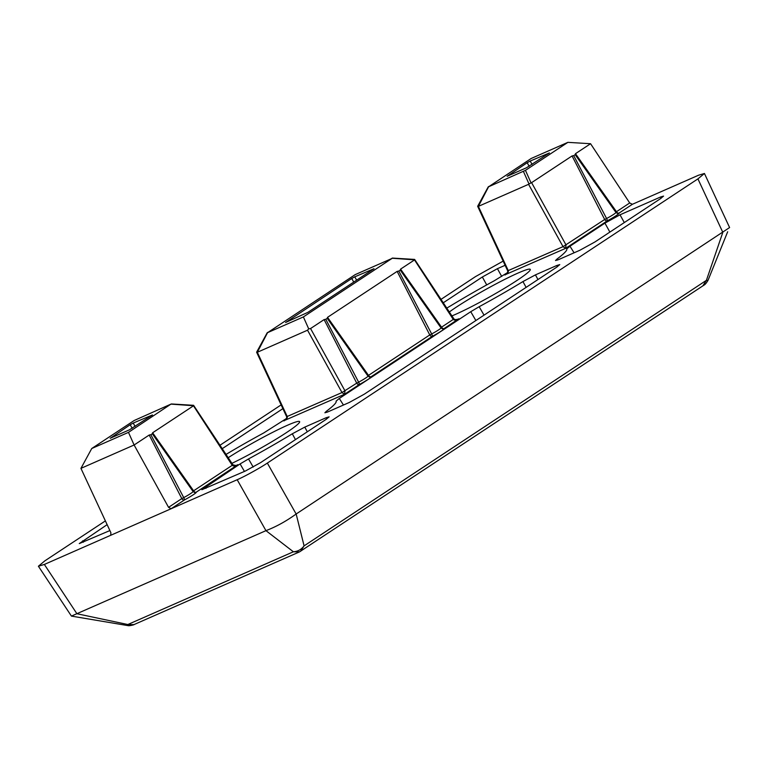 <?xml version="1.0" encoding="UTF-8"?>
<svg xmlns="http://www.w3.org/2000/svg" width="768" height="768" viewBox="0 0 768 768"><rect width="100%" height="100%" fill="white"/><g stroke="black" fill="none" stroke-linecap="round" stroke-linejoin="round"><path stroke-width="1.15" d="M446.784 308.093L450.538 305.894A91.67 7.718 150.8 0 1 494.314 280.742L507.398 272.678M486.72 284.909L482.342 276.998L443.27 302.784M482.342 276.998L497.424 268.675L501.706 276.422M505.104 265.306L497.424 268.675M226.032 454.416A91.67 7.718 150.8 0 1 263.664 432.979L286.358 418.57M282.883 408.643L222.24 448.675M107.126 524.65L79.277 543.59L109.882 530.563M244.454 471.437L240.096 463.93L201.869 489.725L245.405 471.014L260.486 462.691L325.862 419.549L329.117 416.851L326.131 417.734L304.79 427.114L307.315 431.789M240.096 463.93L248.515 458.947L253.19 467.059M295.469 439.603L292.291 433.795A91.67 7.718 150.8 0 1 248.515 458.947M292.291 433.795L304.79 427.114M557.357 266.736L556.781 265.498L535.44 274.877L537.965 279.552M556.781 265.498L559.766 264.614L556.512 267.312L364.282 394.186L349.2 402.509L327.85 411.888L324.883 412.781L326.198 411.418L326.784 412.339M336.058 401.155L336.067 401.165A91.67 7.718 150.8 0 1 336.096 401.213A91.67 7.718 150.8 0 1 326.198 411.418M336.067 401.165L339.302 398.458L343.45 405.034M475.882 320.534L470.746 311.702L339.302 398.458M470.746 311.702L479.165 306.72L484.032 315.149M526.118 287.376L522.941 281.568A91.67 7.718 150.8 0 1 479.165 306.72M522.941 281.568L535.44 274.877M609.878 232.09L604.934 223.133L569.952 246.221L574.099 252.797M604.934 223.133L620.016 214.81L624.298 222.566M661.152 198.24L660.576 196.992L620.016 214.81M660.576 196.992L663.552 196.109L660.298 198.806L594.931 241.958L579.85 250.272L558.499 259.651L555.533 260.544L556.848 259.181L557.434 260.102M566.707 248.928L566.717 248.928A91.67 7.718 150.8 0 1 566.746 248.976A91.67 7.718 150.8 0 1 556.848 259.181M566.717 248.928L569.952 246.221M449.338 311.971A49.882 4.195 150.8 0 1 497.27 283.238A49.882 4.195 150.8 0 1 530.266 269.376A49.882 4.195 150.8 0 1 516.998 280.435A49.882 4.195 150.8 0 1 451.93 315.898M228.202 457.709A49.882 4.195 150.8 0 1 273.571 431.885A49.882 4.195 150.8 0 1 299.616 421.613A49.882 4.195 150.8 0 1 286.349 432.672A49.882 4.195 150.8 0 1 231.926 463.344M503.155 261.11L475.488 276.614L441.014 299.366M281.136 404.89L219.974 445.258M105.379 520.896L44.899 560.813L38.4 566.227L44.352 564.442L237.178 479.722C243.83 476.947 260.4 467.808 267.341 463.075L697.93 178.877L704.438 173.482L698.477 175.248L632.39 204.288L619.056 213.091A11.578 0.979 150.8 0 1 607.277 220.858L565.584 248.381L563.03 246.653L528.576 184.31L478.368 206.371L508.301 270.701C508.598 272.131 507.475 273.571 504.931 275.03L505.43 274.723M80.938 468.365L134.112 444.998L168.557 507.341L181.814 498.595L149.203 435.034L134.112 444.998L128.477 432.365L170.947 404.122L134.189 420.499L91.757 448.502L80.938 468.365L110.87 532.685L110.746 535.2M355.229 274.608L267.658 332.621L303.389 316.925L391.949 258.47L355.229 274.608M531.168 158.486L488.698 186.73L525.456 170.352L567.888 142.349L531.168 158.486M488.246 186.864L477.658 206.294L507.686 270.835L563.03 246.653L604.675 219.494L572.064 155.942L531.59 182.65L566.045 244.992L565.584 248.381L505.805 274.454M629.702 202.973L590.573 143.722L575.482 153.686L616.454 211.718L629.702 202.973L632.39 204.288M525.456 170.352L531.043 182.88L531.59 182.65M572.064 155.942L573.725 155.626L606.586 218.525A9.139 0.768 -29.2 0 0 615.955 212.419L617.309 213.341A2.448 2.429 -76.8 0 0 619.056 213.091A2.448 1.603 -123.4 0 1 616.454 211.718L615.878 212.304M615.888 212.381L575.165 154.675L573.725 155.626M575.165 154.675L575.482 153.686M590.573 143.722L567.888 142.349M397.152 271.382L327.533 317.338L368.506 375.37L429.763 334.944L397.152 271.382L398.822 271.066L431.674 333.965A9.139 0.768 -29.2 0 0 441.043 327.859L400.262 270.115L398.822 271.066M414.125 260.179L400.57 269.126L441.542 327.168L453.264 319.43L414.451 259.834L391.987 258.23M256.618 352.205L286.646 416.726L341.99 392.544L356.726 383.146L324.115 319.594L310.56 328.541L345.005 390.883L344.544 394.272L341.99 392.544L307.536 330.202L257.328 352.262L287.261 416.592C287.558 418.013 286.435 419.462 283.891 420.922L284.39 420.614M307.536 330.202L308.707 328.858L303.389 316.925M308.707 328.858L310.56 328.541M324.115 319.594L325.776 319.277L358.637 382.176A9.139 0.768 -29.2 0 0 368.006 376.07L369.36 376.992A2.448 2.429 -76.8 0 0 371.107 376.742A11.578 0.979 150.8 0 1 359.328 384.509L344.544 394.272L284.765 420.346M367.939 376.032L327.226 318.326L325.776 319.277M327.226 318.326L327.533 317.338M400.262 270.115L400.57 269.126M193.094 406.07L152.621 432.778L193.594 490.819L232.224 465.322L193.411 405.725L170.947 404.122M149.203 435.034L150.874 434.717L183.725 497.616A9.139 0.768 -29.2 0 0 193.094 491.51L194.458 492.432A2.448 2.429 -76.8 0 0 196.205 492.182A11.578 0.979 150.8 0 1 184.426 499.958L171.091 508.752L168.557 507.341M193.037 491.472L152.314 433.766L150.874 434.717M152.314 433.766L152.621 432.778M38.4 566.227L71.424 616.09L265.968 530.65C276.211 526.723 286.262 521.174 296.141 514.013L729.6 227.549L704.438 173.482M507.139 176.266L526.416 167.798L549.427 152.938L530.198 161.04L532.061 164.4M529.171 166.301L527.184 162.71L507.37 176.17M527.184 162.71L530.198 161.04M488.736 186.49L478.368 206.371M110.16 438.278L129.446 429.811L152.458 414.95L133.229 423.053L135.082 426.413M132.192 428.314L130.205 424.723L110.39 438.182M130.205 424.723L133.229 423.053M91.757 448.502L128.477 432.365M285.581 322.493L307.882 312.355L374.006 268.714L354.778 276.826L356.63 280.186M353.75 282.086L351.763 278.486L285.811 322.397M351.763 278.486L354.778 276.826M267.696 332.381L257.328 352.262M44.352 564.442L76.906 613.728L127.814 624.528L293.386 551.779L265.958 530.659L237.178 479.722M296.16 513.994L304.09 545.875L706.416 280.33L722.813 232.397M528.576 184.31L529.018 184.003L523.44 171.466M440.986 327.821L414.394 290.102M237.322 464.938L237.898 464.659C235.19 466.09 233.299 466.31 232.224 465.322L232.848 464.736L193.594 405.312L171.389 403.958M458.938 318.768C456.23 320.208 454.339 320.429 453.264 319.43L453.878 318.845C454.579 319.747 456.077 319.805 458.381 319.037L444.154 328.531A11.578 0.979 150.8 0 1 432.374 336.307L371.107 376.742A2.448 1.603 -123.4 0 1 368.506 375.37L367.93 375.955M531.043 182.88L529.018 184.003M133.997 624.595C135.005 624.509 129.312 626.189 127.718 625.574L127.814 624.528L133.949 624.614L299.51 551.875L293.386 551.779C297.792 551.482 301.363 549.514 304.09 545.875L300.576 551.299M702.922 285.734L706.416 280.33L707.981 280.435L727.68 231.744M299.51 551.875L703.709 285.312M237.898 464.659L196.205 492.182A2.448 1.603 -123.4 0 1 193.594 490.819L193.018 491.405M267.341 463.075L296.141 514.013M722.832 232.387L697.93 178.877M205.123 487.018L205.987 488.333M326.707 418.973L326.131 417.734M82.531 540.883L83.395 542.198M183.725 497.616A2.448 0.538 -118.1 0 1 184.426 499.958A2.448 1.603 56.6 0 1 181.814 498.595L183.725 497.616M607.277 220.858A2.448 1.603 56.6 0 1 604.675 219.494L606.586 218.525A2.448 0.538 -118.1 0 1 607.277 220.858M358.637 382.176A2.448 0.538 -118.1 0 1 359.328 384.509A2.448 1.603 56.6 0 1 356.726 383.146L358.637 382.176M432.374 336.307A2.448 1.603 56.6 0 1 429.763 334.944L431.674 333.965A2.448 0.538 -118.1 0 1 432.374 336.307M440.966 327.754L441.542 327.168A2.448 1.603 -123.4 0 0 444.154 328.531A2.448 2.429 -76.8 0 1 442.406 328.781L441.043 327.859M166.445 453.754L193.094 491.51M341.357 338.314L368.006 376.07M589.296 174.662L615.955 212.419M507.686 270.835C507.869 272.227 507.11 273.523 505.411 274.733M392.429 258.077L414.634 259.421L453.878 318.845M256.627 352.186L267.206 332.755M284.371 420.624C286.214 419.03 286.973 417.725 286.646 416.726M237.341 464.928C236.659 465.619 235.162 465.552 232.848 464.736M127.718 625.574L71.424 616.099M707.981 280.435C706.339 283.133 704.976 284.726 703.891 285.197L703.699 285.322"/></g></svg>
